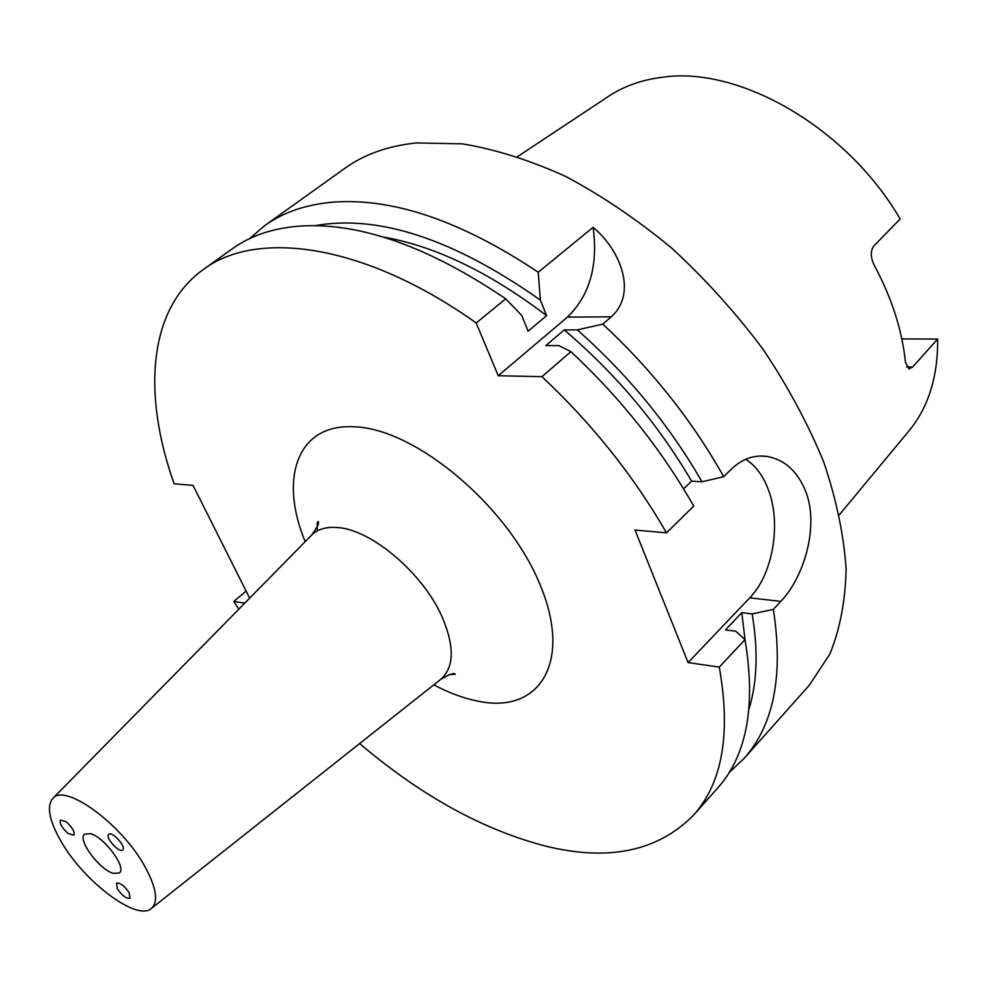 <?xml version="1.0" encoding="UTF-8"?>
<svg xmlns="http://www.w3.org/2000/svg" width="987" height="987" viewBox="0 0 987 987"><rect width="100%" height="100%" fill="white"/><g stroke="black" fill="none" stroke-linecap="round" stroke-linejoin="round"><path stroke-width="1.48" d="M68.202 833.509L73.914 835.199C74.987 831.794 72.372 827.303 66.055 821.715L60.38 820.037C59.306 823.442 61.91 827.933 68.202 833.509M108.767 834.336L108.743 834.36C104.795 837.235 119.217 853.397 122.659 849.967L122.721 849.918C126.681 847.056 112.123 830.795 108.767 834.336M129.137 892.643C124.263 885.66 120.044 882.501 116.454 883.18L117.404 888.818C122.265 895.777 126.484 898.923 130.074 898.244L129.137 892.643M90.446 833.682C104.363 837.025 127.015 867.807 119.402 872.915L113.258 873.347C99.243 869.633 77.023 839.357 84.586 834.163L90.446 833.682M145.101 866.931C156.39 887.782 158.525 901.575 151.517 908.336C137.292 922.043 83.513 881.44 60.799 840.949C49.128 820.345 46.463 806.182 52.804 798.446C64.945 782.617 122.092 824.33 145.101 866.931M745.678 459.3C755.61 465.543 763.21 475.771 768.478 489.984C781.457 524.097 772.796 574.446 749.738 597.838L688.087 662.598L635.023 530.044L666.484 532.844C633.753 475.981 592.237 423.929 541.949 376.664L570.93 351.643L558.926 345.647L545.86 345.561L564.243 329.905L577.309 329.892L602.798 324.118C652 369.952 692.294 420.807 723.693 476.672L702.016 481.816L691.591 481.138L683.609 488.873M359.638 743.556C420.881 795.633 482.939 829.833 545.811 846.167C608.597 861.54 657.761 851.287 693.318 815.398C722.459 782.975 731.096 733.551 719.252 667.113L744.988 639.65L735.771 631.224L725.457 629.903L741.829 612.656L752.143 613.889L773.327 609.398L780.84 601.379C803.763 577.518 819.099 527.292 806.108 492.501C797.952 471.539 784.813 459.498 766.702 456.389C753.908 454.76 742.224 458.918 731.638 468.874L723.693 476.672M744.988 639.65C756.104 705.952 746.875 755.561 717.327 788.465L693.318 815.398M741.829 612.656L745.037 639.921M752.143 613.889C758.275 650.421 757.239 682.066 749.034 708.839M773.327 609.398C783.641 675.54 773.808 725.322 743.803 758.744L729.183 772.476M249.625 238.607L264.837 225.542C283.713 211.946 307.167 204.087 335.173 201.977C394.726 198.214 462.409 221.643 538.223 272.239L540.37 300.085L546.613 315.655L528.131 331.163L521.778 315.532L505.726 298.814L476.19 322.983L498.238 375.751L541.949 376.664M264.837 225.542L344.821 168.333C364.363 154.28 388.261 145.805 416.539 142.93L462.348 143.843C495.388 149.333 529.871 160.215 565.798 176.488C601.984 195.784 637.368 219.731 671.962 248.317C705.409 279.161 735.784 312.817 763.074 349.275C788.033 386.657 808.304 424.385 823.886 462.447C836.495 499.977 843.897 535.534 846.106 569.117C845.39 600.997 839.974 629.311 829.87 654.048L809.229 685.348L743.803 758.744M249.674 598.147L193.033 485.394L174.107 483.778C142.449 394.578 148.013 309.202 203.125 269.673L232.463 248.687C251.056 235.301 274.287 227.713 302.17 225.924C361.464 222.852 429.32 247.157 505.726 298.814M517.62 156.588L607.881 96.763C623.624 86.19 642.068 79.651 663.252 77.134C739.954 66.24 847.364 127.965 900.156 219.003L873.865 245.911C870.337 250.92 870.448 257.323 874.198 265.121C891.853 298.197 902.266 330.608 905.449 362.34L908.99 368.978L912.63 367.004L937.638 339.047C937.983 377.009 928.273 407.804 908.509 431.43L839.382 514.782M901.834 338.936L937.638 339.047M577.309 329.892C627.917 374.715 669.482 425.36 702.016 481.816M564.243 329.905C615.826 373.839 658.28 424.25 691.591 481.138M570.93 351.643C620.7 398.217 661.623 449.702 693.725 506.097L666.484 532.844M315.013 225.665C378.663 214.315 453.786 239.113 540.37 300.085M383.116 237.016C434.909 246.022 489.404 272.239 546.613 315.655M203.125 269.673C256.867 229.009 365.116 243.801 476.19 322.983M602.798 324.118L611.249 316.827C637.281 293.707 621.02 250.538 593.125 227.331L538.223 272.239M238.879 609.127L233.771 601.502L246.108 591.04M719.252 667.113L688.087 662.598M233.771 601.502L244.776 603.131M593.125 227.331C598.208 265.651 589.634 295.582 567.426 317.123L498.238 375.751M440.473 679.562L440.955 679.179C454.254 667.138 454.637 646.362 442.09 616.875C423.139 573.496 371.815 529.859 338.023 527.589C326.611 526.54 317.802 529.069 311.584 535.151L311.152 535.596M305.18 541.666C278.815 478.263 297.235 423.423 354.111 426.803C414.614 428.321 506.602 504.653 539.346 582.947C572.953 661.265 540.271 713.453 479.682 701.498C465 698.808 449.714 693.269 433.786 684.855M780.84 601.379L749.738 597.838M611.249 316.827L567.426 317.123M906.609 366.93L912.63 367.004M449.578 674.54L455.217 674.294C454.588 672.48 449.838 674.109 440.955 679.179L151.517 908.336M766.702 456.389L760.175 456.043M52.804 798.446L311.584 535.151C317.592 526.848 319.714 522.296 317.974 521.494C317.185 521.987 316.987 525.121 317.358 530.895"/></g></svg>
